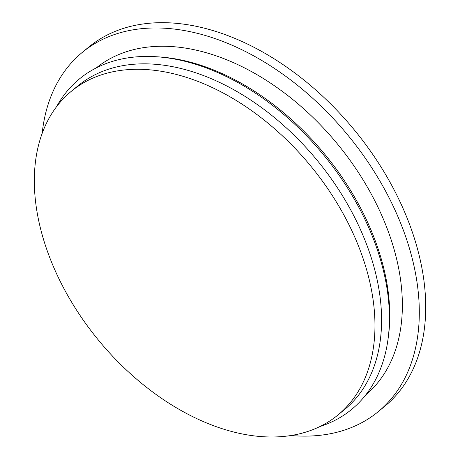 <?xml version="1.0" encoding="UTF-8"?>
<svg xmlns="http://www.w3.org/2000/svg" width="460" height="460" viewBox="0 0 460 460"><rect width="100%" height="100%" fill="white"/><g stroke="black" fill="none" stroke-linecap="round" stroke-linejoin="round"><path stroke-width="0.69" d="M42.165 133.417A232.737 152.386 50.5 0 1 82.271 52.405L88.676 47.127A232.737 152.386 50.5 0 1 138.949 24.621A232.737 152.386 50.5 0 1 398.486 198.547A232.737 152.386 50.5 0 1 384.663 406.381L378.258 411.66A232.737 152.386 50.5 0 1 291.071 435.522M82.271 52.405A232.737 152.386 50.5 0 1 392.081 203.826A232.737 152.386 50.5 0 1 378.258 411.66M56.534 106.743A214.078 140.162 50.5 0 1 155.463 56.689L158.211 56.856A211.882 138.724 50.5 0 1 364.987 216.729A211.882 138.724 50.5 0 1 388.418 336.266L388.056 338.997A214.078 140.162 50.5 0 1 319.999 426.518M96.278 67.896A211.882 138.724 50.5 0 1 377.579 206.35A211.882 138.724 50.5 0 1 365.729 394.945M155.463 56.689A214.078 140.162 50.5 0 1 364.377 218.224A214.078 140.162 50.5 0 1 388.056 338.997M71.311 91.304L77.93 85.853A209.685 137.287 50.5 0 1 357.052 222.272A209.685 137.287 50.5 0 1 344.597 409.521L337.979 414.972A209.685 137.287 50.5 0 1 58.857 278.553A209.685 137.287 50.5 0 1 71.311 91.304A209.685 137.287 50.5 0 1 350.434 227.723A209.685 137.287 50.5 0 1 337.979 414.972"/></g></svg>
